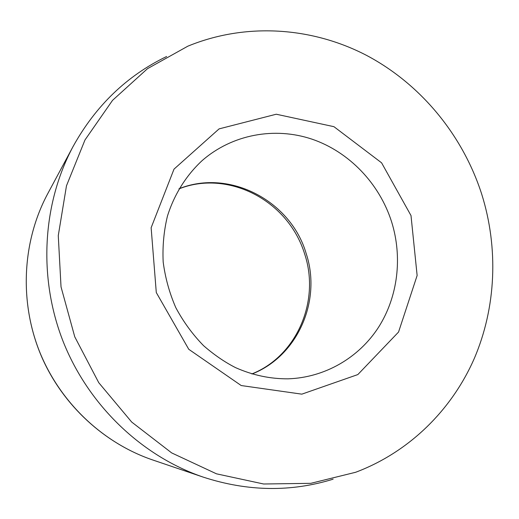 <?xml version="1.0" encoding="UTF-8"?>
<svg xmlns="http://www.w3.org/2000/svg" width="519" height="519" viewBox="0 0 519 519"><rect width="100%" height="100%" fill="white"/><g stroke="black" fill="none" stroke-linecap="round" stroke-linejoin="round"><path stroke-width="0.78" d="M166.644 56.493C126.896 75.703 95.717 105.694 73.095 146.475C42.415 203.714 38.004 277.295 63.104 341.398C88.457 405.397 141.856 456.214 203.331 477.156C247.686 491.558 290.951 492.233 333.12 479.18M481.723 194.19C462.747 135.206 420.896 84.136 366.479 55.345C311.958 27.001 245.922 22.311 187.859 46.172L147.48 68.683L112.545 100.342L84.986 139.955L66.477 185.789L58.271 235.62L61.028 286.877L74.755 336.812L98.759 382.691L131.703 422.064L171.685 452.912L216.475 473.821L263.646 484L310.79 483.332L355.671 472.264C409.16 452.107 451.556 410.133 474.094 358.921C496.268 307.469 498.61 248.043 481.723 194.19M73.095 146.475L47.722 193.704C22.745 240.349 19.138 299.45 39.23 350.799C59.555 402.063 102.496 442.83 152.573 459.918L203.331 477.156M391.618 221.86C379.454 183.616 349.229 151.872 312.003 139.163C274.778 126.642 232.233 134.298 202.079 160.656C186.25 175.364 174.28 194.366 167.449 216.086C163.861 230.942 162.434 246.227 163.174 261.939C165.217 277.71 169.415 292.93 175.785 307.605C183.304 321.696 192.562 334.385 203.558 345.667C214.075 354.814 224.746 362.139 235.568 367.64C252.63 375.198 270.107 378.928 288.006 378.831C324.926 377.631 358.895 357.695 378.513 327.307C397.976 296.764 402.653 257.216 391.618 221.86M252.02 373.985C297.88 356.073 321.78 300.475 306.197 253.629C291.036 201.067 229.742 168.39 179.055 188.734M411.003 215.567L381.588 162.823L333.944 126.681L276.251 114.225L219.089 128.881L174.008 169.136L151.139 227.737L156.29 292.547L188.767 349.293L241.212 385.546L301.831 394.155L357.831 374.575L398.553 332.043L417.133 275.505L411.003 215.567M251.851 373.933C296.738 356.151 320.275 301.13 304.744 254.245C288.071 199.523 227.218 169.596 178.971 188.89M47.722 193.704C21.623 242.418 18.969 304.484 41.799 357.15C63 405.456 104.494 443.486 152.573 459.918"/></g></svg>
